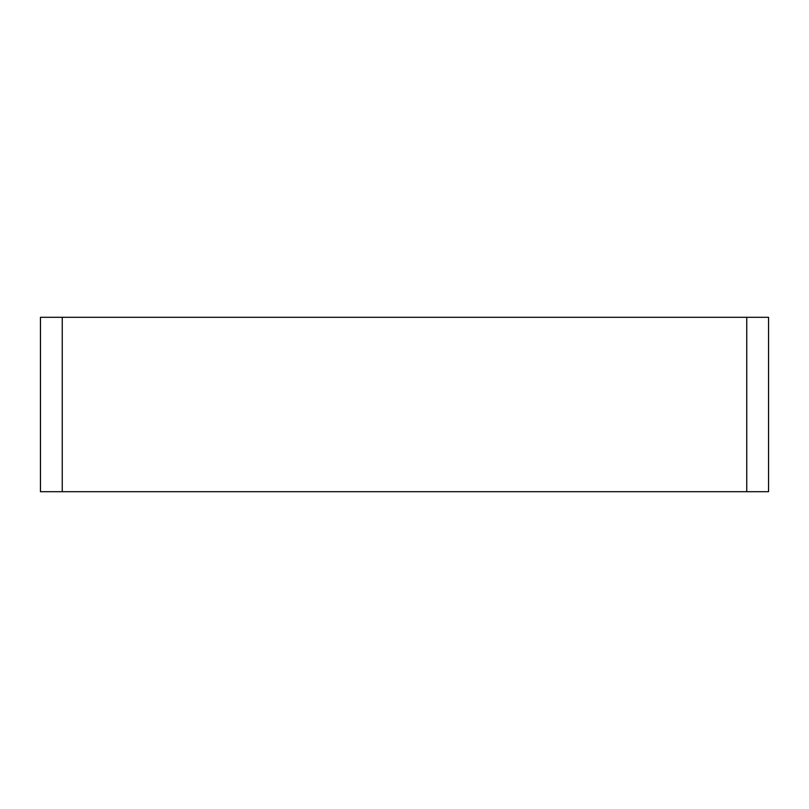 <?xml version="1.0" encoding="UTF-8"?>
<svg xmlns="http://www.w3.org/2000/svg" width="809" height="809" viewBox="0 0 809 809"><rect width="100%" height="100%" fill="white"/><g stroke="black" fill="none" stroke-linecap="round" stroke-linejoin="round"><path stroke-width="1.21" d="M746.747 491.7L40.45 491.7L40.45 317.3L768.55 317.3L768.55 491.7L746.747 491.7L746.747 317.3M62.253 491.7L62.253 317.3"/></g></svg>
